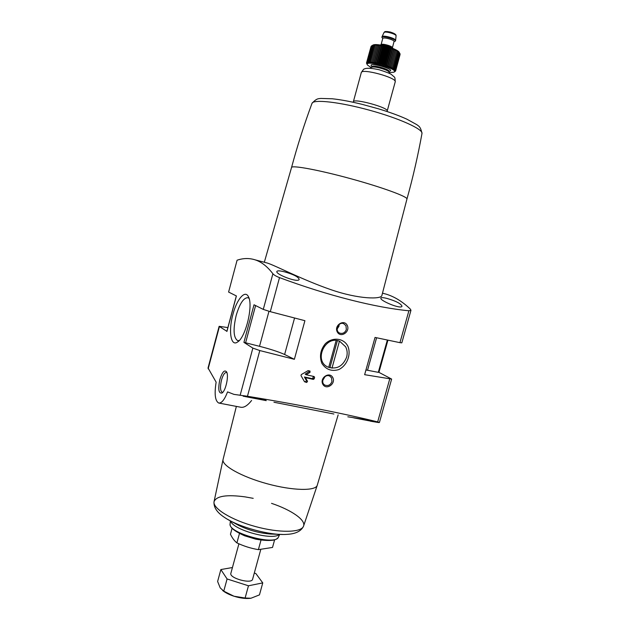 <?xml version="1.0" encoding="UTF-8"?>
<svg xmlns="http://www.w3.org/2000/svg" width="630" height="630" viewBox="0 0 630 630"><rect width="100%" height="100%" fill="white"/><g stroke="black" fill="none" stroke-linecap="round" stroke-linejoin="round"><path stroke-width="0.94" d="M226.942 331.356L219.138 326.332L227.879 327.576M314.11 376.543L314.598 377.409L314.205 378.835L313.323 379.402L305.392 377.614L307.534 381.363L306.708 382.473L304.534 381.756L300.998 375.614L301.274 374.598L308.117 370.613L310.023 371.078L310.007 372.354L306.18 374.748L314.11 376.543M332.798 377.551C329.522 371.157 319.355 377.913 322.812 384.229C326.222 390.639 336.121 383.796 332.798 377.551M378.921 372.346L391.632 379.079L364.636 374.685L375.031 337.428L399.94 342.665L408.901 310.771C376.047 307.676 328.222 295.769 279.507 277.609C276.176 276.318 273.971 275.026 272.892 273.743C267.348 266.498 261.426 261.867 255.142 259.851C249.252 257.985 243.227 258.111 237.085 260.221L228.603 292.06L237.085 260.221M304.912 320.694L270.301 311.677L263.285 309.401L254.024 304.77L243.92 342.366L252.858 348.099L259.804 350.556L294.375 359.305L304.912 320.694M219.138 326.332L208.042 367.967L216.137 382.15C214.247 393.97 215.098 400.932 218.697 403.027C221.618 403.373 224.571 399.664 227.564 391.891L233.927 394.372L247.456 396.27C298.329 404.539 346.421 414.107 377.669 421.903L379.418 422.494L378.48 422.525L370.33 421.179M347.862 346.169C343.728 338.034 332.561 336.79 325.348 343.712C320.402 349.839 319.252 356.407 321.883 363.416C325.993 369.589 331.6 371.653 338.696 369.613C347.122 365.581 351.343 354.564 347.862 346.169M347.232 325.348C343.988 318.78 333.813 325.411 337.247 331.892C340.633 338.467 350.524 331.774 347.232 325.348M387.041 298.455C383.316 297.502 381.26 297.392 380.882 298.116C379.433 300.541 401.57 309.787 401.995 306.156C400.885 303.581 395.9 301.022 387.041 298.455M284.595 271.861C279.948 270.68 277.373 270.546 276.861 271.459C275.271 274.318 298.801 283.303 299.187 279.326C298.305 276.861 293.446 274.365 284.595 271.861M408.901 310.771L410.973 310.291L410.358 309.117C402.57 301.668 394.498 296.675 386.143 294.139L382.497 293.163M265.002 262.434L267.285 263.033C275.625 265.639 302.817 280.003 330.75 289.619C358.872 299.384 381.229 299.384 381.867 295.549L406.941 199.064C412.941 177.542 417.95 155.673 421.99 133.465C420.509 126.315 418.666 126.228 416.934 124.732L406.822 119.157C399.129 115.66 389.686 112.219 378.512 108.825L378.512 108.825C387.741 111.612 395.813 114.463 402.727 117.361M353.721 417.855L369.802 420.95C370.55 420.352 347.099 416.666 347.823 416.808M244.96 396.546L266.23 400.633C267.073 400.026 242.463 395.971 243.204 396.254M333.908 414.02L273.948 402.239M410.965 310.307L401.822 342.846L399.94 342.665M218.964 403.074L240.833 407.256C244.03 407.815 247.621 405.555 251.598 400.483M223.099 459.357L223.075 459.427C221.201 465.263 241.274 476.713 267.049 483.73C292.808 490.809 315.913 491.172 317.268 485.202L317.292 485.124M219.87 379.473C217.909 389.183 218.634 393.695 222.036 393.018C225.753 390.828 229.013 375.685 226.587 371.881C224.453 369.511 222.217 372.039 219.87 379.473M226.918 331.451L236.4 295.958L228.603 292.06M232.903 314.441C228.296 330.813 230.761 347.043 237.557 342.019C245.684 337.53 253.473 305.204 248.456 296.785C245.133 289.391 236.77 299.274 232.903 314.441M264.316 262.253L291.548 167.486C291.721 164.981 318.693 169.927 350.516 178.644C382.339 187.338 408.075 196.82 406.948 199.056M243.92 342.366L259.521 346.311C270.128 349.028 278.491 351.753 284.626 354.493L294.375 359.305M378.772 372.267L378.299 372.338L387.332 340.082M365.951 369.96L378.299 372.338M345.642 346.799C347.264 350.004 347.595 353.469 346.618 357.186C342.752 366.518 336.467 369.779 327.757 366.983C313.244 360.525 325.529 334.538 339.846 341.413L345.642 346.799M331.569 377.882L331.931 381.607C330.459 385.08 328.12 386.245 324.915 385.111C319.701 382.52 324.789 373.22 329.821 376.141L331.569 377.882M325.009 376.622L322.741 380.418M345.98 325.718L346.335 329.514C345.059 332.711 342.909 333.932 339.877 333.168C334.341 331.215 338.286 321.355 343.689 323.655L345.98 325.718M339.161 324.505L338.971 326.222L337.129 329.041M249.078 298.399L247.952 297.699C243.637 297.62 239.715 303.542 236.171 315.465C232.99 329.285 233.462 337.672 237.605 340.625L239.219 340.562M226.926 372.7L226.469 372.456C224.666 372.417 223.012 374.945 221.508 380.04C219.996 386.773 220.224 390.852 222.201 392.285L222.847 392.262M304.4 381.52L305.629 381.78L306.44 380.662L304.416 376.992L312.055 378.614L312.913 378.039L313.33 376.37M309.251 370.881L308.905 371.684L305.196 374.133L306.18 374.748M304.416 376.992L305.392 377.614M331.978 368.164L339.412 341.239M336.136 340.523L328.718 367.408M329.892 367.794L337.373 340.68M274.601 539.886L272.522 547.438L258.379 549.644C250.929 548.399 243.771 546.147 236.911 542.895C234.47 540.981 232.312 538.099 230.454 534.256L232.06 528.334M260.938 540.327L258.379 549.644M239.439 533.602L236.911 542.895M238.912 543.8L230.871 573.284C228.918 578.151 251.811 584.412 252.606 579.23L260.718 549.683M254.299 573.056L255.867 573.552L262.757 582.9L248.464 585.79L227.084 578.962L220.862 569.552L232.439 567.535M262.757 582.9L259.458 594.885L250.953 598.24L245.109 598.02L233.974 596.224C240.282 598.177 245.834 598.862 250.63 598.287M220.862 569.552L217.618 581.49L220.216 587.892L223.76 591.16L233.974 596.224C229.21 594.665 225.438 592.759 222.658 590.523L222.658 590.523M227.084 578.962L223.76 591.16M248.464 585.79L245.109 598.02M366.723 63.772L366.621 62.74L367.282 63.599L366.912 62.472L367.629 63.37L367.353 62.26L368.125 63.197L367.952 62.094L368.763 63.063L368.7 61.984L369.534 62.984L369.582 61.929L370.432 62.961L370.59 61.929L371.448 62.992L371.724 61.984L372.574 63.071L372.96 62.094L373.795 63.205L374.291 62.268L375.086 63.394L375.693 62.488L376.457 63.63L377.165 62.756L377.866 63.906L378.677 63.079L379.315 64.228L380.221 63.441L380.788 64.591L381.772 63.843L382.252 64.992L383.316 64.276L383.702 65.418L384.835 64.748L385.127 65.874L386.308 65.237L386.497 66.355L387.726 65.748L387.804 66.843L389.064 66.276L389.025 67.347L390.309 66.804L390.167 67.851L391.45 67.339L391.191 68.347L392.474 67.867L392.104 68.843L393.372 68.386L392.892 69.324L394.128 68.883L393.537 69.788L394.742 69.363L394.049 70.229L395.199 69.812L394.411 70.639L395.64 70.615L394.679 71.363L395.624 70.954L394.349 71.922L395.12 71.45M371.172 67.607L367.392 64.977C363.518 59.165 400.144 69.182 393.852 72.214L389.253 72.552M372.716 45.218L372.873 45.132C376.338 42.785 397.443 48.565 399.231 52.345L399.318 52.495M371.031 46.565L366.495 63.047M371.369 46.092L366.621 62.74M395.498 70.229L400.034 53.739L398.514 51.684L398.68 52.306L396.183 50.172L396.018 50.691L395.16 49.644L394.876 50.14L394.026 49.124L393.632 49.597L392.797 48.604L392.301 49.053L391.498 48.1L390.884 48.534L390.127 47.62L389.411 48.03L388.702 47.156L387.891 47.557L387.253 46.722L386.348 47.124L385.78 46.321L384.788 46.722L384.308 45.966L383.245 46.36L382.859 45.643L381.725 46.053L381.441 45.376L380.252 45.793L380.071 45.155L377.504 45.431L377.543 44.864L376.26 45.336L376.409 44.809L373.212 45.399L373.7 44.95L371.409 45.974L366.912 62.472M395.64 70.615L400.003 53.826M395.624 70.954L400.097 54.408M380.118 44.982C382.142 43.998 391.828 46.644 393.073 48.526M392.372 47.912L392.38 47.864C393.136 46.242 381.221 42.982 381.048 44.769L382.749 38.525L381.875 37.288C382.095 35.075 396.412 38.989 395.475 41.013L394.096 41.611C394.86 39.958 382.945 36.69 382.749 38.525L382.757 38.217M381.875 37.288L382.024 36.753C382.591 34.729 396.168 38.438 395.616 40.47L395.475 41.013M371.857 45.73L367.353 62.26M372.464 45.533L367.952 62.094M373.212 45.399L368.7 61.984M374.102 45.321L369.582 61.929M375.126 45.297L370.59 61.929M376.26 45.336L371.724 61.984M377.543 44.864L372.574 63.071M377.504 45.431L372.96 62.094M378.764 44.982L373.795 63.205M378.843 45.581L374.291 62.268M380.071 45.155L375.086 63.394M380.252 45.793L375.693 62.488M381.441 45.376L376.457 63.63M381.725 46.053L377.165 62.756M382.859 45.643L377.866 63.906M383.245 46.36L378.677 63.079M384.308 45.966L379.315 64.228M384.788 46.722L380.221 63.441M385.78 46.321L380.788 64.591M386.348 47.124L381.772 63.843M387.253 46.722L382.252 64.992M387.891 47.557L383.316 64.276M388.702 47.156L383.702 65.418M389.411 48.03L384.835 64.748M390.127 47.62L385.127 65.874M390.884 48.534L386.308 65.237M391.498 48.1L386.497 66.355M392.301 49.053L387.726 65.748M392.797 48.604L387.804 66.843M393.632 49.597L389.064 66.276M394.026 49.124L389.025 67.347M394.876 50.14L390.309 66.804M395.16 49.644L390.167 67.851M396.018 50.691L391.45 67.339M396.183 50.172L391.191 68.347M397.042 51.243L392.474 67.867M397.932 51.786L393.372 68.386M398.68 52.306L394.128 68.883M399.286 52.81L394.742 69.363M399.735 53.29L395.199 69.812M377.669 421.903L389.702 379.079M270.301 311.677L279.507 277.609M247.456 396.27L259.804 350.556M263.285 309.401L272.892 273.743M240.132 395.317L252.858 348.099M208.152 368.841L219.398 326.623M278.428 537.075C277.964 538.185 276.601 539.154 274.341 539.965C269.931 540.839 263.734 540.572 255.741 539.162L244.716 535.823C234.352 531.232 229.485 527.239 230.107 523.853C227.674 532.948 275.893 546.139 278.428 537.075L279.689 534.445M230.714 521.152C232.887 529.924 272.94 540.886 279.279 534.437M227.776 519.427L238.313 525.207C248.535 530.224 259.324 533.177 270.68 534.059L282.681 534.453M214.027 501.771C213.57 507.323 217.011 512.505 224.351 517.309C238.148 526.948 269.931 535.65 286.713 534.374C295.478 533.972 301.077 531.263 303.51 526.255M253.213 498.338L245.157 496.889C226.635 494.369 216.263 495.983 214.035 501.724L214.035 501.724C212.649 508.41 231.352 520.002 255.347 526.523C279.31 533.122 301.313 532.665 303.526 526.207L303.526 526.207C306.172 520.128 291.414 510.001 271.53 503.346M291.548 167.493C297.344 145.916 304.164 124.543 311.992 103.367C313.126 99.083 339.271 101.91 369.259 110.14C399.255 118.314 423.195 129.197 421.99 133.465M336.782 99.32C344.208 100.343 352.595 102.005 361.959 104.296L378.512 108.825L361.959 104.296C350.611 101.524 340.736 99.69 332.333 98.776L320.788 98.43C318.536 98.839 316.906 97.973 311.992 103.367M353.194 102.265L353.343 101.808C353.367 97.926 389.143 107.714 387.19 111.069L395.215 81.892C397.365 77.821 361.51 68.008 361.289 72.608C363.061 69.796 364.101 68.583 364.408 68.961C364.502 68.985 366.613 66.961 379.228 69.772C385.906 71.899 389.962 73.466 391.403 74.482L394.223 76.939C394.805 76.915 395.136 78.561 395.215 81.892M284.626 354.493L294.549 318.04M259.521 346.311L268.971 311.315M245.566 342.909L255.607 305.558M367.526 370.235L376.59 337.767M313.307 376.614L314.598 377.409M312.913 378.039L314.205 378.835M308.905 371.684L310.007 372.354M305.629 381.78L306.708 382.473M306.44 380.662L307.534 381.363M312.055 378.614L313.323 379.402M371.653 67.331L371.739 67.284C373.803 65.867 387.875 69.717 388.93 71.985L388.978 72.072M370.101 68.213L371.96 66.906C372.133 64.52 390.002 69.402 388.93 71.552L389.868 73.615M371.976 66.859L371.991 66.811C372.165 64.417 390.025 69.308 388.954 71.45L388.938 71.497M372.015 66.583C365.038 60.661 398.412 69.898 388.907 71.261M382.772 38.398C377.559 33.76 401.074 40.218 394.104 41.509M382.024 36.753L383.969 32.602C384.489 30.768 396.546 34.067 396.057 35.91L395.616 40.47M385.308 32.106C385.103 30.248 396.286 33.311 395.16 34.8M255.142 259.851L267.285 263.033M382.489 293.178L386.143 294.139M317.268 485.202L338.152 414.855M223.075 459.427L236.368 406.397M379.418 422.502L391.632 379.079M230.107 523.853L230.359 520.947M214.035 501.724L223.083 459.396M303.526 526.207L317.284 485.163M387.088 111.541L387.19 111.069M353.343 101.808L361.289 72.608M378.906 372.377L387.923 340.2M226.863 331.388L236.329 295.919M393.986 72.135L394.711 71.725M372.873 45.132L372.417 45.392M399.231 52.345L399.467 52.755M388.93 71.552L388.93 71.143M392.38 47.864L394.081 41.407M383.969 32.602C385.19 32.083 382.985 30.815 390.23 32.012C396.427 34.004 396.12 35.225 396.057 35.91"/></g></svg>
